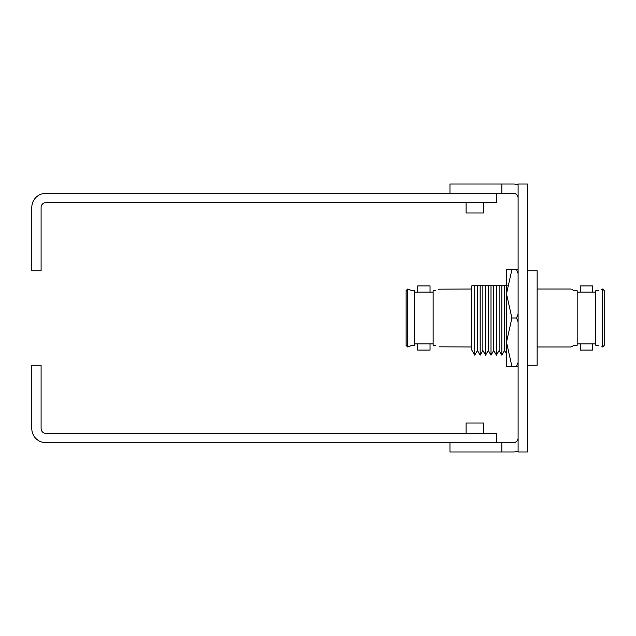 <?xml version="1.0" encoding="UTF-8"?>
<svg xmlns="http://www.w3.org/2000/svg" width="636" height="636" viewBox="0 0 636 636"><rect width="100%" height="100%" fill="white"/><g stroke="black" fill="none" stroke-linecap="round" stroke-linejoin="round"><path stroke-width="0.95" d="M501.844 193.328L501.844 184.035L449.962 184.035L449.962 193.328L513.308 193.328A4.802 4.802 0 0 1 518.102 198.13M501.844 184.035L513.308 184.035A14.095 14.095 0 0 1 518.102 184.877M501.844 442.672L501.844 451.965L449.962 451.965L449.962 442.672L513.308 442.672A4.802 4.802 0 0 0 518.102 437.87M501.844 451.965L513.308 451.965A14.095 14.095 0 0 0 518.102 451.123M527.395 184.035L527.395 451.965L518.102 451.965L518.102 184.035L527.395 184.035M466.069 202.622L466.069 212.996L483.416 212.996L483.416 202.622M483.416 433.378L483.416 423.004L466.069 423.004L466.069 433.378M449.962 193.328L45.895 193.328A14.095 14.095 0 0 0 31.8 207.423L31.8 270.761L41.094 270.761L41.094 207.423A4.802 4.802 0 0 1 45.895 202.622L496.422 202.622L496.422 193.328M449.962 442.672L45.895 442.672A14.095 14.095 0 0 1 31.8 428.577L31.8 365.239L41.094 365.239L41.094 428.577A4.802 4.802 0 0 0 45.895 433.378L496.422 433.378L496.422 442.672M601.1 289.483L601.72 289.165M438.482 289.483L439.102 289.165M409.218 346.517L408.598 346.835M409.346 346.445L411.882 345.237C407.231 347.479 407.231 347.479 411.882 345.237L414.553 345.237L414.553 290.763L411.882 290.763L409.282 289.523M571.836 346.517L571.215 346.835M571.963 346.445L574.499 345.237C569.848 347.479 569.848 347.479 574.499 345.237L577.178 345.237L577.178 290.763L574.499 290.763L571.907 289.523M506.487 282.281L506.487 269.6L511.908 269.6L506.487 293.8L511.908 318L506.487 342.2L511.908 366.4L506.487 366.4L506.487 269.6M417.653 343.861L417.653 350.062L430.047 350.062L430.047 343.861M580.27 343.861L580.27 350.062L592.665 350.062L592.665 343.861M417.653 292.139L417.653 285.938L430.047 285.938L430.047 292.139M580.27 292.139L580.27 285.938L592.665 285.938L592.665 292.139M507.266 285.707L504.555 285.707L504.555 350.476L501.844 355.166L501.844 285.707L499.133 285.707L499.133 350.476L496.422 355.166L496.422 285.707L493.711 285.707L493.711 350.476L491 355.166L491 285.707L488.289 285.707L488.289 350.476L485.578 355.166L485.578 285.707L482.875 285.707L482.875 350.476L480.164 355.166L480.164 285.707L477.453 285.707L477.453 350.476L474.742 355.166L471.165 348.973L471.165 287.027L471.928 285.707L474.742 285.707L471.928 285.707M604.2 290.588L604.2 345.412L602.65 346.962L602.65 289.038L604.2 290.588L602.65 289.038L604.2 290.588L602.65 289.038L604.2 290.588L602.65 289.038L604.2 290.588L602.65 289.038L604.2 290.588L602.65 289.038L604.2 290.588L602.65 289.038L604.2 290.588L602.65 289.038L604.2 290.588L602.65 289.038L601.736 289.157M406.118 318L406.118 290.588L406.118 345.412L407.668 346.962L407.668 289.038L406.118 290.588L407.668 289.038L406.118 290.588L407.668 289.038L406.118 290.588L407.668 289.038L406.118 290.588L407.668 289.038L406.118 290.588L407.668 289.038L406.118 290.588L407.668 289.038L406.118 290.588L407.668 289.038L406.118 290.588L407.668 289.038L409.258 289.507M527.395 365.239L537.142 365.239L537.142 270.761L527.395 270.761M474.742 355.166L474.742 285.707L477.453 285.707M577.178 343.861L595.757 343.861M574.499 290.763C569.848 288.521 569.848 288.521 574.499 290.763M598.428 290.763C603.087 288.521 603.087 288.521 598.428 290.763L595.757 290.763L595.757 345.237L598.428 345.237C603.087 347.479 603.087 347.479 598.428 345.237M414.553 343.861L433.14 343.861M411.882 290.763C407.231 288.521 407.231 288.521 411.882 290.763M435.811 290.763C440.462 288.521 440.462 288.521 435.811 290.763L433.14 290.763L433.14 345.237L435.811 345.237C440.462 347.479 440.462 347.479 435.811 345.237M471.165 289.038L439.118 289.157M471.165 346.962L439.086 346.827M409.266 346.485L407.668 346.962M414.553 292.139L433.14 292.139M602.65 346.962L601.704 346.827M571.883 346.485L570.977 346.962L537.142 346.962M577.178 292.139L595.757 292.139M504.555 285.707L501.844 285.707M499.133 285.707L496.422 285.707M493.711 285.707L491 285.707M488.289 285.707L485.578 285.707M482.875 285.707L480.164 285.707M518.102 269.6L511.908 269.6M518.102 321.959L516.559 318L511.908 318M516.559 318L518.102 314.041M518.102 273.56L516.559 269.6M518.102 366.4L511.908 366.4M516.559 366.4L518.102 362.44M570.977 289.038L537.142 289.038M477.453 350.476L480.164 355.166M482.875 350.476L485.578 355.166M488.289 350.476L491 355.166M493.711 350.476L496.422 355.166M499.133 350.476L501.844 355.166M504.555 350.476L506.487 353.831"/></g></svg>
